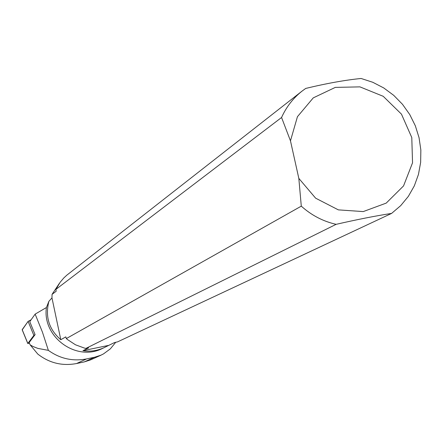 <?xml version="1.0" encoding="UTF-8"?>
<svg xmlns="http://www.w3.org/2000/svg" width="443" height="443" viewBox="0 0 443 443"><rect width="100%" height="100%" fill="white"/><g stroke="black" fill="none" stroke-linecap="round" stroke-linejoin="round"><path stroke-width="0.66" d="M115.739 342.289L110.318 348.885L103.479 353.913L100.954 355.175L94.581 357.241L86.595 358.919C72.652 361.527 59.905 358.675 48.37 350.363L42.428 332.112L35.147 314.12L29.764 321.651L35.091 334.642L33.867 335.423L27.837 343.447L29.476 343.242M22.255 329.802L28.108 321.369L31.071 319.835L28.108 321.374L22.189 329.636L27.837 343.447M35.147 314.12L46.421 307.536C42.068 336.946 76.229 361.859 102.344 348.514L102.986 348.209M90.616 359.871L84.353 361.887L76.567 363.537C62.219 366.217 49.289 363.055 37.771 354.051L30.135 344.842L33.136 346.564L37.904 348.408L48.37 350.363M35.091 334.642L29.177 342.505L30.135 344.842M290.47 140.841L298.826 178.385L315.626 198.176L338.352 209.871L363.243 211.582L386.213 203.11L403.556 185.905L412.538 162.814L411.785 137.557L401.469 114.156L383.228 96.308L359.943 86.872L335.301 87.393L313.267 97.87L297.441 116.692L290.47 140.841L281.565 117.489L55.934 289.373L56.161 291.267L52.058 294.357L59.307 283.437M52.058 294.357L51.969 297.895L48.891 301.318L46.421 307.536M102.344 348.514L114.504 342.561L117.528 341.891L391.606 213.404L400.716 205.63L408.357 196.365L414.321 185.866L418.458 174.426L420.651 162.365L420.85 150.011L419.056 137.701L415.324 125.768L409.753 114.538L402.493 104.31L393.749 95.367L383.749 87.952L372.762 82.271L361.095 78.477C345.047 80.078 326.585 83.395 305.72 88.428L302.475 90.782C293.382 97.864 286.411 106.769 281.565 117.489M104.321 347.583C97.2 350.806 90.073 351.842 82.941 350.684L88.583 347.899L85.892 348.403L84.358 348.06L75.487 344.792L67.541 339.604L66.339 338.568L65.802 336.874L60.802 339.726C48.99 329.509 45.02 316.706 48.891 301.318M60.802 339.726L51.969 297.895M66.339 338.568L301.29 206.15L298.826 178.385M301.29 206.15C311.49 215.315 323.102 221.378 336.126 224.335L85.892 348.403M301.794 91.313L66.915 275.092L63.842 277.922L60.215 282.163L55.934 289.373M336.126 224.335C357.064 219.534 375.559 215.891 391.606 213.404M108.408 345.435L82.941 350.684M22.161 329.758L27.804 343.546M33.867 335.423L28.108 321.369M30.462 320.079L30.622 320.466M76.567 363.537L86.595 358.919M84.353 361.887L94.581 357.241M90.593 359.882L100.965 355.197"/></g></svg>
